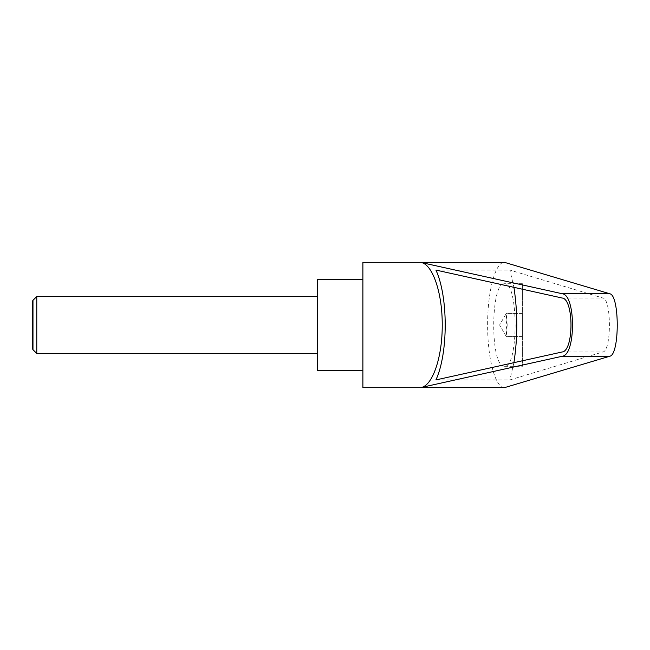 <?xml version="1.0" encoding="UTF-8"?>
<svg xmlns="http://www.w3.org/2000/svg" width="650" height="650" viewBox="0 0 650 650"><rect width="100%" height="100%" fill="white"/><g stroke="black" fill="none" stroke-linecap="round" stroke-linejoin="round"><path stroke-width="0.49" stroke-dasharray="3.25 2.44" d="M36.774 296.522L36.774 353.478M32.979 349.692L32.979 300.308M317.322 370.573L317.322 279.427M32.5 301.145L32.5 348.855M522.389 283.701L504.449 283.701C518.676 281.702 518.676 368.298 504.449 366.299L522.389 366.299L522.389 283.701L522.389 366.299M504.449 366.299L503.23 366.048C489.783 362.659 490.969 281.58 504.449 283.701M362.887 387.66L362.887 262.34M504.449 387.66C495.462 388.359 487.451 358.491 487.638 325C487.451 291.509 495.462 261.641 504.449 262.34M507.195 325L506.561 315.892L507.195 313.601C505.83 313.601 505.83 313.601 507.195 313.601C505.83 313.601 505.83 313.601 507.195 313.601C505.83 317.403 505.83 321.197 507.195 325C505.83 328.803 505.83 332.597 507.195 336.399C505.83 336.399 505.83 336.399 507.195 336.399C505.83 336.399 505.83 336.399 507.195 336.399L506.561 334.108L507.195 325L522.389 325L522.389 336.399L507.195 336.399L522.389 336.399L522.389 313.601L522.389 325L507.195 325M435.914 379.925L509.876 379.925L602.956 351.967C611.561 350.797 611.561 299.203 602.956 298.033L509.876 270.075L513.931 287.341M435.914 270.075L509.876 270.075M513.931 362.659L509.876 379.925M317.322 325L317.322 353.478L317.322 325M522.389 313.601L507.195 313.601L522.389 313.601M562.234 298.033L602.956 298.033M562.234 351.967L602.956 351.967M506.179 336.399L499.598 325L506.179 313.601"/><path stroke-width="0.97" d="M32.979 349.692L32.5 348.855L32.5 301.145L32.979 300.308L32.979 349.692L36.774 353.478L36.774 296.522L317.322 296.522M362.887 325L362.887 387.66L504.449 387.66L609.773 356.233C619.734 354.868 619.734 295.132 609.773 293.767L504.449 262.34L362.887 262.34L362.887 325M421.257 262.543L562.356 293.767C575.884 295.132 575.884 354.868 562.356 356.233L421.257 387.457C432.762 385.491 442.439 356.663 442.227 325C442.439 293.337 432.762 264.509 421.257 262.543L505.798 262.543M362.887 279.427L317.322 279.427L317.322 370.573L362.887 370.573M562.234 298.033C573.909 299.203 573.909 350.797 562.234 351.967L435.914 379.925C448.305 353.389 448.305 296.611 435.914 270.075L562.234 298.033M513.931 287.341C517.749 312.447 517.749 337.553 513.931 362.659M421.257 387.457L505.798 387.457M562.356 293.767L609.773 293.767M562.356 356.233L609.773 356.233M32.979 300.308L36.774 296.522M36.774 353.478L317.322 353.478"/></g></svg>
